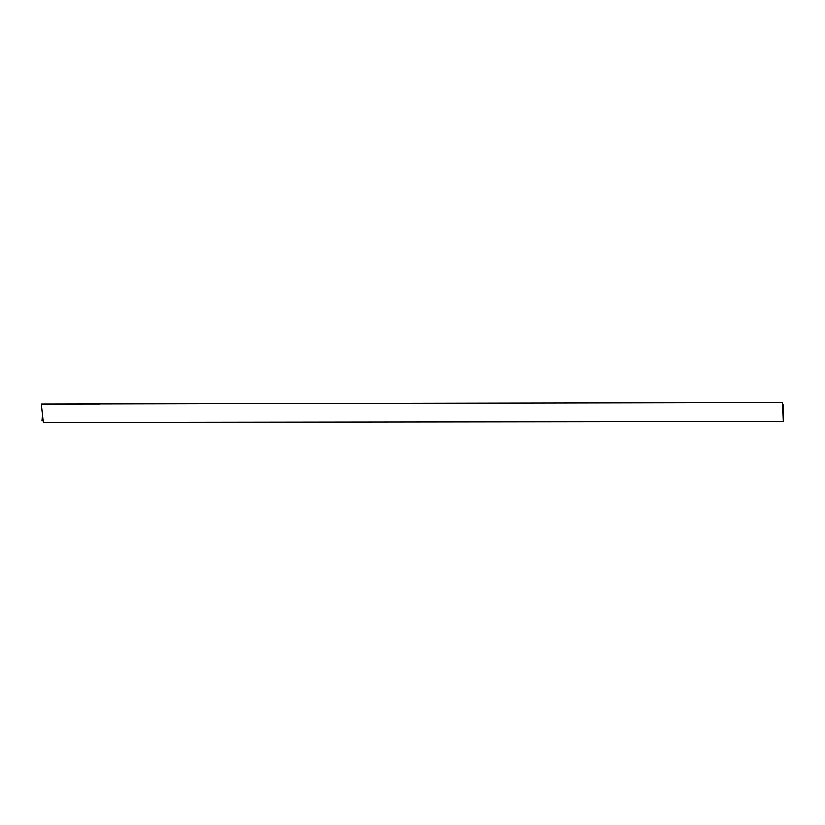 <?xml version="1.0" encoding="UTF-8"?>
<svg xmlns="http://www.w3.org/2000/svg" width="825" height="825" viewBox="0 0 825 825"><rect width="100%" height="100%" fill="white"/><g stroke="black" fill="none" stroke-linecap="round" stroke-linejoin="round"><path stroke-width="1.24" d="M782.636 402.456L783.379 421.544L43.22 422.544L41.25 403.961L782.636 402.456M783.75 404.858L783.286 419.059M42.395 414.604L41.9 420.987M99.598 403.93L41.559 404.002"/></g></svg>
